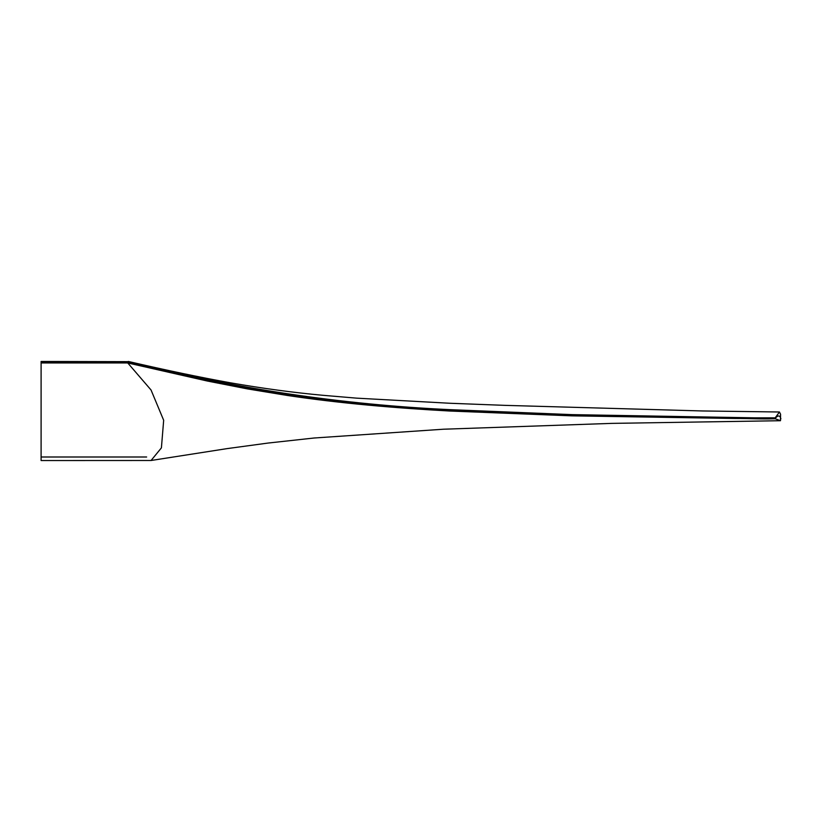 <?xml version="1.0" encoding="UTF-8"?>
<svg xmlns="http://www.w3.org/2000/svg" width="822" height="822" viewBox="0 0 822 822"><rect width="100%" height="100%" fill="white"/><g stroke="black" fill="none" stroke-linecap="round" stroke-linejoin="round"><path stroke-width="1.23" d="M775.228 417.843L775.228 418.778C760.442 419.23 750.692 418.46 734.755 418.47L571.917 415.85L449.428 411.01C395.783 408.051 340.503 403.438 287.412 395.474L247.278 388.868L207.267 381.018L127.749 362.954L151.043 389.998L163.67 420.289L161.41 447.867L151.063 460.495L41.1 460.546L41.1 361.454L129.239 361.659C234.393 388.57 341.212 404.568 449.685 409.644L572.02 414.627L755.028 417.843L775.228 417.843L779.431 411.997L780.561 414.206L780.479 420.71L775.228 418.778M41.1 460.546L41.1 362.954L127.749 362.954L128.335 361.454M780.9 418.809C779.934 415.202 778.044 415.038 775.228 418.306C669.714 418.213 563.738 415.696 457.299 410.743C395.731 407.948 334.646 401.917 274.055 392.639C224.581 385.035 168.921 371.719 128.047 362.204L41.1 362.204M146.645 457.001L41.1 457.001M128.838 361.577C166.486 370.311 200.363 377.39 230.468 382.816C262.691 388.426 293.413 392.587 322.645 395.279L356.614 398.146L449.901 403.263L504.934 405.359L702.368 410.959L779.431 411.997M151.063 460.495L227.149 448.607L268.219 443.037L314.045 438.013L443.438 429.218L611.681 423.381L780.479 420.71"/></g></svg>
